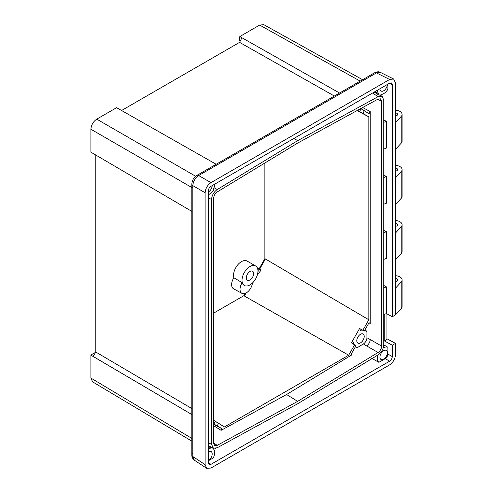 <?xml version="1.0" encoding="UTF-8"?>
<svg xmlns="http://www.w3.org/2000/svg" width="493" height="493" viewBox="0 0 493 493"><rect width="100%" height="100%" fill="white"/><g stroke="black" fill="none" stroke-linecap="round" stroke-linejoin="round"><path stroke-width="0.74" d="M249.982 279.944A5.183 2.989 120 0 0 253.365 275.384A5.183 2.989 120 0 0 252.57 271.23A5.183 2.989 120 0 0 249.982 271.489A5.183 2.989 120 0 0 246.592 276.049A5.183 2.989 120 0 0 247.387 280.203A5.183 2.989 120 0 0 249.982 279.944M249.982 266.522A11.259 6.501 120 0 0 242.624 276.444A11.259 6.501 120 0 0 244.349 285.465A11.259 6.501 120 0 0 249.982 284.911A11.259 6.501 120 0 0 257.334 274.989A11.259 6.501 120 0 0 255.608 265.961A11.259 6.501 120 0 0 249.982 266.522M255.608 265.961L247.116 261.062A11.259 6.501 120 0 0 241.484 261.617A11.259 6.501 120 0 0 233.83 277.75L242.155 282.68A11.259 6.501 120 0 0 244.134 285.348A11.259 6.501 120 0 0 244.245 285.404M379.93 88.765A5.257 3.032 120 0 0 381.021 91.045A5.257 3.032 120 0 0 383.646 90.78A5.257 3.032 120 0 0 387.362 84.476M387.899 84.167L387.899 89.264A8.782 5.072 -60 0 1 383.646 93.664A8.782 5.072 -60 0 1 380.978 94.508L380.51 95.322L378.723 94.952L374.236 92.055M212.181 185.614A5.257 3.032 -60 0 1 208.465 191.919A5.257 3.032 -60 0 1 208.311 192.005M214.677 184.172A8.782 5.072 -60 0 1 212.89 190.113L213.389 190.403L211.602 192.843L211.133 192.572A8.782 5.072 -60 0 1 208.465 194.803A8.782 5.072 -60 0 1 208.311 194.889M383.646 350.683A5.257 3.032 -60 0 1 386.272 350.424A5.257 3.032 -60 0 1 387.079 354.633A5.257 3.032 -60 0 1 383.646 359.261A5.257 3.032 -60 0 1 381.021 359.526A5.257 3.032 -60 0 1 380.214 355.311A5.257 3.032 -60 0 1 383.646 350.683M392.292 345.199L395.478 343.362L386.95 338.765L384.768 341.15L392.292 345.199L392.292 356.593L387.899 354.06L387.899 347.288A8.782 5.072 120 0 0 383.646 347.799A8.782 5.072 120 0 0 383.209 348.07M208.311 460.487A5.257 3.032 120 0 0 208.465 460.4A5.257 3.032 120 0 0 211.898 455.772A5.257 3.032 120 0 0 211.096 451.557A5.257 3.032 120 0 0 208.465 451.822A5.257 3.032 120 0 0 208.311 451.915M208.311 446.411L211.133 448.094A8.782 5.072 120 0 0 208.465 448.938A8.782 5.072 120 0 0 208.311 449.031M360.5 342.869A5.257 3.032 120 0 0 363.97 338.124A5.257 3.032 120 0 0 362.996 333.958A5.257 3.032 120 0 0 360.5 334.291A5.257 3.032 120 0 0 357.105 338.802A5.257 3.032 120 0 0 357.745 343.048A5.257 3.032 120 0 0 360.5 342.869M191.777 452.58A3.753 2.169 0 0 0 192.781 454.059L192.825 456.53A3.753 2.071 178 0 1 191.82 455.181L191.82 184.031C192.535 178.571 194.396 177.486 196.762 175.477L374.785 72.693C379.111 71.183 378.242 71.873 380.436 72.403L393.624 78.991L395.478 82.849L395.478 122.689L401.24 116.403A7.358 4.246 0 0 0 402.091 114.413A7.358 4.246 0 0 0 399.94 111.412A7.358 4.246 0 0 0 395.478 110.192M395.478 116.003A2.853 1.645 0 0 0 397.592 114.413A2.853 1.645 0 0 0 396.754 113.248A2.853 1.645 0 0 0 395.478 112.823M395.478 281.509A2.853 1.645 0 0 0 397.592 279.919A2.853 1.645 0 0 0 396.754 278.755A2.853 1.645 0 0 0 395.478 278.329M395.478 122.689L395.478 288.189L401.24 281.904A7.358 4.246 0 0 0 402.091 279.919A7.358 4.246 0 0 0 399.94 276.912A7.358 4.246 0 0 0 395.478 275.692M395.478 226.342A2.853 1.645 0 0 0 397.592 224.753A2.853 1.645 0 0 0 396.754 223.588A2.853 1.645 0 0 0 395.478 223.156M395.478 233.023L401.24 226.737A7.358 4.246 0 0 0 402.091 224.753A7.358 4.246 0 0 0 399.94 221.745A7.358 4.246 0 0 0 395.478 220.525M395.478 171.17A2.853 1.645 0 0 0 397.592 169.58A2.853 1.645 0 0 0 396.754 168.415A2.853 1.645 0 0 0 395.478 167.99M395.478 177.856L401.24 171.57A7.358 4.246 0 0 0 402.091 169.58A7.358 4.246 0 0 0 399.94 166.579A7.358 4.246 0 0 0 395.478 165.358M362.078 329.909A9.761 5.639 120 0 0 360.5 330.606A9.761 5.639 120 0 0 360.401 330.667L361.116 329.41L359.563 328.511L351.404 342.857L352.957 343.75L353.598 342.635A9.761 5.639 120 0 0 353.777 344.274M95.044 353.241L94.268 352.809L90.909 355.157L191.777 414.502L93.029 356.359L95.821 352.045L95.821 155.079M121.58 110.5L239.58 42.367L241.934 37.751L339.511 93.004M252.441 283.037A8.806 5.084 -60 0 1 248.318 291.308A8.806 5.084 -60 0 1 241.915 293.366L233.534 288.762A9.01 5.201 -60 0 1 233.83 277.75M259.102 268.839L264.877 258.677L264.877 162.992M213.623 313.147L243.825 295.708L245.12 293.434M380.732 94.939L380.732 95.463M208.311 442.708L211.534 444.322L213.389 448.174L217.216 447.773L297.649 403.773L378.082 354.905C381.52 352.409 383.412 349.069 383.764 344.884L383.764 100.122L382.192 96.431L378.082 96.665L372.56 93.023M212.896 190.107L213.389 190.403M211.602 192.843L211.127 192.578M214.005 187.685L217.216 189.54C213.777 192.03 211.885 195.37 211.534 199.554L208.311 197.699M387.899 354.06C387.726 356.001 386.845 357.536 385.243 358.651L389.643 361.19C391.239 360.069 392.126 358.54 392.292 356.593M378.125 354.874A8.782 5.072 120 0 0 378.883 362.324L385.243 358.651M191.777 441.118L92.579 381.835L90.909 378.076L191.777 438.363M90.909 355.157L90.909 378.076M191.777 187.494L90.909 129.258L90.909 152.177L191.777 211.349M90.909 129.258C91.279 124.975 93.226 121.605 96.745 119.146L116.594 107.684L216.131 164.237M360.155 81.086L259.669 25.081L239.826 36.537L239.475 40.623L240.239 41.079M239.826 36.537L241.934 37.751M259.669 25.081L263.767 24.65L362.546 79.706M360.851 108.503L369.066 113.723L360.716 108.577M361.116 108.817L359.563 111.51L357.561 110.303M355.324 346.844A9.761 5.639 120 0 0 355.736 347.103A9.761 5.639 120 0 0 357.554 347.491L363.409 343.935A5.103 2.946 120 0 0 366.921 337.742L366.921 331.937A9.761 5.639 120 0 0 365.498 330.193A9.761 5.639 120 0 0 364.949 329.916M297.649 401.364L217.24 445.352L214.621 445.506L213.623 443.158L213.623 198.309C213.845 195.647 215.047 193.521 217.24 191.937L297.649 143.081L378.063 99.087L380.497 98.834L381.674 101.287L381.674 346.129C381.453 348.791 380.251 350.917 378.063 352.501L297.649 401.364L286.575 394.517L352.039 354.744L351.145 354.196M368.986 322.823L370.218 323.494L370.218 111.584L362.632 107.529M370.218 323.494L369.066 322.681L364.296 331.062L362.885 330.248L368.838 319.778L368.838 116.89L359.563 111.51M369.066 113.723L370.218 111.584M364.296 110.839L362.885 113.291M357.049 110.58L368.838 116.89M352.039 354.744L351.084 354.307L355.989 345.685L354.572 344.866L348.699 355.2L224.451 426.932L218.578 423.382L217.16 425.835L222.066 428.793L213.623 424.381M213.623 425.675L221.111 430.334L222.066 428.793M221.111 430.334L286.575 394.517M213.623 420.338L218.578 423.382M224.451 426.932L213.623 420.209M213.623 423.962L217.16 425.835M352.957 343.75L355.989 345.685M364.296 331.062L361.116 329.41M378.063 352.501L366.601 345.901C368.801 344.317 370.009 342.197 370.218 339.523A5.257 3.038 120 0 0 370.218 339.517L381.674 346.129M387.899 347.288L383.764 344.81M384.768 341.15L384.768 314.189M383.764 119.941L386.389 121.352L386.389 148.079L383.764 149.059M383.764 175.107L386.389 176.519L386.389 203.245L383.764 204.231M383.764 230.274L386.389 231.685L386.389 258.412L383.764 259.398M383.764 285.441L386.389 286.852L386.389 313.579L392.292 316.759L392.292 84.691L391.448 82.941L389.643 83.163L210.967 186.317C209.365 187.432 208.484 188.967 208.311 190.914L208.311 462.816L209.026 464.492L210.967 464.344L208.311 462.594M386.95 338.765L386.95 313.881M395.478 343.362L395.478 354.757C395.109 359.04 393.161 362.404 389.643 364.869L210.961 468.03L206.696 468.35L205.125 464.659L205.125 192.745L192.825 185.645L192.781 454.059M196.762 175.477A3.753 2.262 57.9 0 1 198.661 175.539L210.961 182.638L389.643 79.478L376.455 72.89L198.661 175.539C195.123 177.979 193.182 181.35 192.825 185.645A3.753 2.262 2.1 0 1 191.82 184.031M389.643 361.19L210.967 464.344M395.478 288.189L395.478 314.916L392.292 316.759M393.624 78.991L389.643 79.478M210.961 182.638C207.442 185.097 205.495 188.468 205.125 192.745M239.58 42.367L334.309 96.006M191.777 408.518L95.821 352.045M205.125 464.659L192.825 456.53L194.396 460.222L206.696 468.35M380.436 72.403L376.455 72.89A3.753 2.071 62 0 0 374.785 72.693M191.82 455.181L191.82 455.181C191.832 457.208 192.695 458.891 194.396 460.222M191.777 186.582A3.753 2.169 0 0 0 192.781 188.061M198.95 174.158A3.753 2.169 60 0 1 200.731 174.294M372.505 73.956A3.753 2.169 60 0 1 374.292 74.086M371.617 358.245L378.883 362.324M215.41 448.433L213.802 449.357M208.311 460.801L213.229 457.966A8.782 5.072 120 0 0 212.914 448.538A8.782 5.072 120 0 0 212.89 448.519L213.155 448.057M217.216 189.54L297.649 140.671L378.082 96.665M297.649 140.671L293.97 138.397M211.534 444.322L211.534 199.554M213.389 448.174L208.311 445.629M383.764 177.505L386.389 176.519M395.478 204.583L401.24 198.291A7.358 4.246 0 0 0 402.091 196.306L402.091 169.58M383.764 232.671L386.389 231.685M395.478 259.749L401.24 253.464A7.358 4.246 0 0 0 402.091 251.473L402.091 224.753M383.764 287.838L386.389 286.852M383.764 314.565L386.389 313.579M395.478 314.916L401.24 308.63A7.358 4.246 0 0 0 402.091 306.64L402.091 279.919M395.478 149.416L401.24 143.124A7.358 4.246 0 0 0 402.091 141.14L402.091 114.413M383.764 122.338L386.389 121.352M368.838 319.778L265.419 258.985L259.632 269.16M246.075 293.002L244.362 296.022L348.699 355.2M354.572 344.866L351.404 342.857M359.563 328.511L362.885 330.248M215.373 421.392L213.82 424.085M211.602 447.28L211.133 448.094M374.871 91.686L379.228 94.083A8.782 5.072 -60 0 1 377.435 90.207M378.723 94.952L379.228 94.083M264.877 258.677L265.419 258.985M243.825 295.708L244.362 296.022M241.915 293.366A8.806 5.084 -60 0 1 242.155 282.68M257.938 271.507A6.212 3.587 120 0 0 259.472 269.683A0.548 0.314 -60 0 1 259.984 269.412L260.748 269.837A0.548 0.314 -60 0 1 260.729 270.503A8.806 5.084 -60 0 1 257.611 273.948M366.921 337.742L370.218 339.517M381.674 101.287L377.687 99.29M366.601 345.895L363.409 343.935M213.623 442.967L217.24 445.352M389.445 83.274L392.292 84.691M96.745 119.146L195.684 176.266M401.24 171.57L401.24 198.291M401.24 226.737L401.24 253.464M401.24 281.904L401.24 308.63M401.24 116.403L401.24 143.124M259.472 269.683L257.58 268.586M260.748 269.837L257.21 267.687L260.754 269.837M259.984 269.412L257.241 267.748M382.192 96.431L380.51 95.322M355.736 347.103L355.311 346.875M365.498 330.193L364.98 329.866"/></g></svg>
